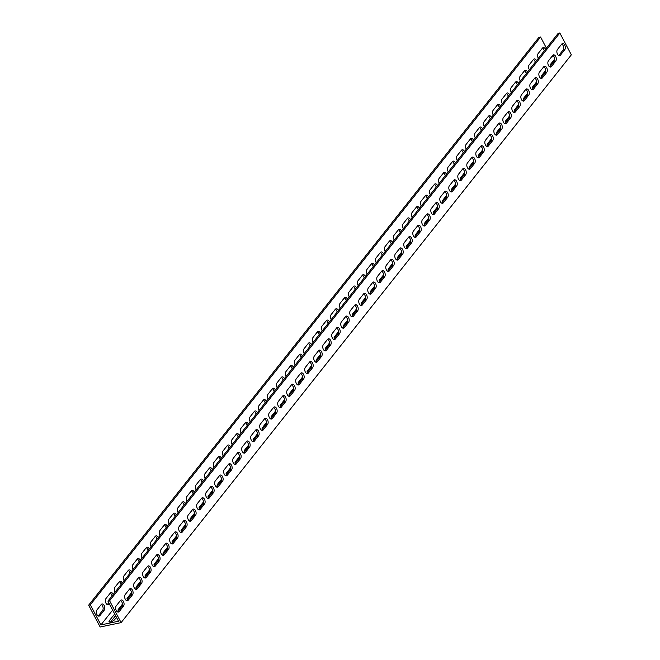 <?xml version="1.0" encoding="UTF-8"?>
<svg xmlns="http://www.w3.org/2000/svg" width="660" height="660" viewBox="0 0 660 660"><rect width="100%" height="100%" fill="white"/><g stroke="black" fill="none" stroke-linecap="round" stroke-linejoin="round"><path stroke-width="0.99" d="M553.897 56.554L551.413 57.074M112.654 610.112L100.922 624.904L118.511 621.225L107.91 601.128L558.162 33.346L559.837 33L571.345 54.838L121.102 622.619L109.593 600.773L559.837 33M116.49 617.389L114.799 619.509A3.432 1.221 152.2 0 1 111.606 621.629A3.432 1.221 152.2 0 1 109.04 621.679A3.432 1.221 152.2 0 1 109.354 620.647L113.636 615.26A3.432 1.221 152.2 0 1 114.807 614.204M118.544 610.632A3.432 1.221 152.2 0 1 118.049 610.327A3.432 1.221 152.2 0 1 118.363 609.295L122.405 604.197M127.553 599.272A3.432 1.221 152.2 0 1 127.05 598.975A3.432 1.221 152.2 0 1 127.363 597.943L131.406 592.845M136.554 587.92A3.432 1.221 152.2 0 1 136.059 587.614A3.432 1.221 152.2 0 1 136.373 586.583L140.415 581.485M145.563 576.559A3.432 1.221 152.2 0 1 145.06 576.262A3.432 1.221 152.2 0 1 145.373 575.231L149.416 570.133M154.564 565.207A3.432 1.221 152.2 0 1 154.069 564.902A3.432 1.221 152.2 0 1 154.382 563.871L158.425 558.781M163.573 553.847A3.432 1.221 152.2 0 1 163.069 553.55A3.432 1.221 152.2 0 1 163.383 552.519L167.425 547.42M172.573 542.495A3.432 1.221 152.2 0 1 172.078 542.19A3.432 1.221 152.2 0 1 172.392 541.159L176.435 536.068M181.582 531.143A3.432 1.221 152.2 0 1 181.079 530.838A3.432 1.221 152.2 0 1 181.393 529.807L185.435 524.708M190.583 519.783A3.432 1.221 152.2 0 1 190.088 519.486A3.432 1.221 152.2 0 1 190.402 518.455L194.444 513.356M199.592 508.431A3.432 1.221 152.2 0 1 199.089 508.126A3.432 1.221 152.2 0 1 199.402 507.094L203.445 501.996M208.593 497.071A3.432 1.221 152.2 0 1 208.098 496.774A3.432 1.221 152.2 0 1 208.411 495.742L212.454 490.644M217.602 485.719A3.432 1.221 152.2 0 1 217.099 485.413A3.432 1.221 152.2 0 1 217.412 484.382L221.455 479.292M226.603 474.358A3.432 1.221 152.2 0 1 226.108 474.061A3.432 1.221 152.2 0 1 226.421 473.03L230.464 467.932M235.612 463.007A3.432 1.221 152.2 0 1 235.108 462.701A3.432 1.221 152.2 0 1 235.422 461.67L239.464 456.58M244.612 451.654A3.432 1.221 152.2 0 1 244.117 451.349A3.432 1.221 152.2 0 1 244.431 450.318L248.474 445.219M253.621 440.294A3.432 1.221 152.2 0 1 253.118 439.997A3.432 1.221 152.2 0 1 253.432 438.966L257.474 433.867M262.622 428.942A3.432 1.221 152.2 0 1 262.127 428.637A3.432 1.221 152.2 0 1 262.441 427.606L266.483 422.507M271.631 417.582A3.432 1.221 152.2 0 1 271.128 417.285A3.432 1.221 152.2 0 1 271.441 416.254L275.484 411.155M280.632 406.23A3.432 1.221 152.2 0 1 280.137 405.925A3.432 1.221 152.2 0 1 280.45 404.893L284.493 399.803M289.641 394.87A3.432 1.221 152.2 0 1 289.138 394.573A3.432 1.221 152.2 0 1 289.451 393.541L293.494 388.443M298.642 383.518A3.432 1.221 152.2 0 1 298.147 383.212A3.432 1.221 152.2 0 1 298.46 382.181L302.503 377.091M307.651 372.166A3.432 1.221 152.2 0 1 307.147 371.861A3.432 1.221 152.2 0 1 307.461 370.829L311.503 365.731M316.651 360.805A3.432 1.221 152.2 0 1 316.156 360.508A3.432 1.221 152.2 0 1 316.47 359.477L320.512 354.379M325.661 349.453A3.432 1.221 152.2 0 1 325.157 349.148A3.432 1.221 152.2 0 1 325.471 348.117L329.513 343.018M334.661 338.093A3.432 1.221 152.2 0 1 334.166 337.796A3.432 1.221 152.2 0 1 334.48 336.765L338.522 331.666M343.67 326.741A3.432 1.221 152.2 0 1 343.167 326.436A3.432 1.221 152.2 0 1 343.48 325.405L347.523 320.314M352.671 315.381A3.432 1.221 152.2 0 1 352.176 315.084A3.432 1.221 152.2 0 1 352.489 314.053L356.532 308.954M361.68 304.029A3.432 1.221 152.2 0 1 361.177 303.724A3.432 1.221 152.2 0 1 361.49 302.692L365.533 297.602M370.681 292.677A3.432 1.221 152.2 0 1 370.186 292.372A3.432 1.221 152.2 0 1 370.499 291.34L374.542 286.242M379.69 281.317A3.432 1.221 152.2 0 1 379.186 281.02A3.432 1.221 152.2 0 1 379.5 279.988L383.542 274.89M388.69 269.965A3.432 1.221 152.2 0 1 388.195 269.659A3.432 1.221 152.2 0 1 388.509 268.628L392.551 263.53M397.7 258.604A3.432 1.221 152.2 0 1 397.196 258.308A3.432 1.221 152.2 0 1 397.51 257.276L401.552 252.178M406.7 247.252A3.432 1.221 152.2 0 1 406.205 246.947A3.432 1.221 152.2 0 1 406.519 245.916L410.561 240.826M415.709 235.892A3.432 1.221 152.2 0 1 415.206 235.595A3.432 1.221 152.2 0 1 415.519 234.564L419.562 229.465M424.71 224.54A3.432 1.221 152.2 0 1 424.215 224.235A3.432 1.221 152.2 0 1 424.529 223.204L428.571 218.113M433.719 213.188A3.432 1.221 152.2 0 1 433.216 212.883A3.432 1.221 152.2 0 1 433.529 211.852L437.572 206.753M442.72 201.828A3.432 1.221 152.2 0 1 442.225 201.531A3.432 1.221 152.2 0 1 442.538 200.5L446.581 195.401M451.729 190.476A3.432 1.221 152.2 0 1 451.226 190.171A3.432 1.221 152.2 0 1 451.539 189.139L455.582 184.041M460.73 179.116A3.432 1.221 152.2 0 1 460.234 178.819A3.432 1.221 152.2 0 1 460.548 177.787L464.59 172.689M469.738 167.764A3.432 1.221 152.2 0 1 469.235 167.458A3.432 1.221 152.2 0 1 469.549 166.427L473.591 161.337M478.739 156.404A3.432 1.221 152.2 0 1 478.244 156.106A3.432 1.221 152.2 0 1 478.558 155.075L482.6 149.977M487.748 145.051A3.432 1.221 152.2 0 1 487.245 144.746A3.432 1.221 152.2 0 1 487.558 143.715L491.601 138.625M496.749 133.7A3.432 1.221 152.2 0 1 496.254 133.394A3.432 1.221 152.2 0 1 496.567 132.363L500.61 127.264M505.758 122.339A3.432 1.221 152.2 0 1 505.255 122.042A3.432 1.221 152.2 0 1 505.568 121.011L509.611 115.912M514.759 110.987A3.432 1.221 152.2 0 1 514.264 110.682A3.432 1.221 152.2 0 1 514.577 109.651L518.62 104.552M523.768 99.627A3.432 1.221 152.2 0 1 523.264 99.33A3.432 1.221 152.2 0 1 523.578 98.299L527.62 93.2M532.768 88.275A3.432 1.221 152.2 0 1 532.273 87.97A3.432 1.221 152.2 0 1 532.587 86.938L536.63 81.848M541.778 76.915A3.432 1.221 152.2 0 1 541.274 76.618A3.432 1.221 152.2 0 1 541.588 75.587L545.63 70.488M550.778 65.563A3.432 1.221 152.2 0 1 550.283 65.257A3.432 1.221 152.2 0 1 550.597 64.226L554.639 59.136M546.431 48.139L540.573 37.034L90.329 604.808L88.654 605.162L100.163 627L121.102 622.619M100.922 624.904L90.329 604.808M538.329 58.36A3.432 2.013 -101.8 0 1 538.189 53.485L542.47 48.097A3.432 2.013 -101.8 0 1 543.262 47.569A3.432 2.013 -101.8 0 1 545.523 49.285M529.32 69.712A3.432 2.013 -101.8 0 1 529.188 64.845L533.462 59.45A3.432 2.013 -101.8 0 1 534.254 58.93A3.432 2.013 -101.8 0 1 536.522 60.637M520.319 81.073A3.432 2.013 -101.8 0 1 520.179 76.197L524.461 70.801A3.432 2.013 -101.8 0 1 525.253 70.282A3.432 2.013 -101.8 0 1 527.513 71.99M511.31 92.425A3.432 2.013 -101.8 0 1 511.178 87.557L515.452 82.162A3.432 2.013 -101.8 0 1 516.244 81.642A3.432 2.013 -101.8 0 1 518.512 83.35M502.309 103.777A3.432 2.013 -101.8 0 1 502.169 98.909L506.451 93.514A3.432 2.013 -101.8 0 1 507.243 92.994A3.432 2.013 -101.8 0 1 509.504 94.702M493.3 115.137A3.432 2.013 -101.8 0 1 493.168 110.261L497.442 104.874A3.432 2.013 -101.8 0 1 498.234 104.346A3.432 2.013 -101.8 0 1 500.503 106.062M484.3 126.489A3.432 2.013 -101.8 0 1 484.159 121.621L488.441 116.226A3.432 2.013 -101.8 0 1 489.233 115.706A3.432 2.013 -101.8 0 1 491.494 117.414M475.291 137.849A3.432 2.013 -101.8 0 1 475.159 132.974L479.432 127.586A3.432 2.013 -101.8 0 1 480.224 127.058A3.432 2.013 -101.8 0 1 482.493 128.774M466.29 149.201A3.432 2.013 -101.8 0 1 466.15 144.334L470.431 138.938A3.432 2.013 -101.8 0 1 471.223 138.418A3.432 2.013 -101.8 0 1 473.484 140.126M457.281 160.561A3.432 2.013 -101.8 0 1 457.149 155.686L461.422 150.29A3.432 2.013 -101.8 0 1 462.214 149.77A3.432 2.013 -101.8 0 1 464.483 151.478M448.28 171.913A3.432 2.013 -101.8 0 1 448.14 167.046L452.422 161.65A3.432 2.013 -101.8 0 1 453.214 161.131A3.432 2.013 -101.8 0 1 455.474 162.838M439.271 183.265A3.432 2.013 -101.8 0 1 439.139 178.398L443.413 173.002A3.432 2.013 -101.8 0 1 444.205 172.483A3.432 2.013 -101.8 0 1 446.473 174.19M430.27 194.626A3.432 2.013 -101.8 0 1 430.13 189.75L434.412 184.363A3.432 2.013 -101.8 0 1 435.204 183.835A3.432 2.013 -101.8 0 1 437.464 185.551M421.261 205.978A3.432 2.013 -101.8 0 1 421.129 201.11L425.403 195.715A3.432 2.013 -101.8 0 1 426.195 195.195A3.432 2.013 -101.8 0 1 428.464 196.903M412.261 217.338A3.432 2.013 -101.8 0 1 412.12 212.462L416.402 207.075A3.432 2.013 -101.8 0 1 417.194 206.547A3.432 2.013 -101.8 0 1 419.455 208.263M403.252 228.69A3.432 2.013 -101.8 0 1 403.12 223.822L407.393 218.427A3.432 2.013 -101.8 0 1 408.185 217.907A3.432 2.013 -101.8 0 1 410.454 219.615M394.251 240.05A3.432 2.013 -101.8 0 1 394.111 235.174L398.392 229.779A3.432 2.013 -101.8 0 1 399.185 229.259A3.432 2.013 -101.8 0 1 401.445 230.967M385.242 251.402A3.432 2.013 -101.8 0 1 385.11 246.535L389.383 241.139A3.432 2.013 -101.8 0 1 390.175 240.62A3.432 2.013 -101.8 0 1 392.444 242.327M376.241 262.754A3.432 2.013 -101.8 0 1 376.101 257.887L380.383 252.491A3.432 2.013 -101.8 0 1 381.175 251.971A3.432 2.013 -101.8 0 1 383.435 253.679M367.232 274.114A3.432 2.013 -101.8 0 1 367.1 269.239L371.374 263.851A3.432 2.013 -101.8 0 1 372.166 263.323A3.432 2.013 -101.8 0 1 374.435 265.039M358.231 285.466A3.432 2.013 -101.8 0 1 358.091 280.599L362.373 275.203A3.432 2.013 -101.8 0 1 363.165 274.684A3.432 2.013 -101.8 0 1 365.425 276.391M349.222 296.827A3.432 2.013 -101.8 0 1 349.09 291.951L353.364 286.564A3.432 2.013 -101.8 0 1 354.156 286.036A3.432 2.013 -101.8 0 1 356.425 287.752M340.222 308.179A3.432 2.013 -101.8 0 1 340.082 303.311L344.363 297.916A3.432 2.013 -101.8 0 1 345.155 297.396A3.432 2.013 -101.8 0 1 347.416 299.104M331.213 319.539A3.432 2.013 -101.8 0 1 331.081 314.663L335.354 309.268A3.432 2.013 -101.8 0 1 336.146 308.748A3.432 2.013 -101.8 0 1 338.415 310.456M322.212 330.891A3.432 2.013 -101.8 0 1 322.072 326.024L326.353 320.628A3.432 2.013 -101.8 0 1 327.146 320.108A3.432 2.013 -101.8 0 1 329.406 321.816M313.203 342.243A3.432 2.013 -101.8 0 1 313.071 337.375L317.344 331.98A3.432 2.013 -101.8 0 1 318.137 331.46A3.432 2.013 -101.8 0 1 320.405 333.168M304.202 353.603A3.432 2.013 -101.8 0 1 304.062 348.727L308.344 343.34A3.432 2.013 -101.8 0 1 309.136 342.812A3.432 2.013 -101.8 0 1 311.396 344.528M295.193 364.955A3.432 2.013 -101.8 0 1 295.061 360.088L299.335 354.692A3.432 2.013 -101.8 0 1 300.127 354.173A3.432 2.013 -101.8 0 1 302.396 355.88M286.192 376.315A3.432 2.013 -101.8 0 1 286.052 371.44L290.334 366.052A3.432 2.013 -101.8 0 1 291.126 365.524A3.432 2.013 -101.8 0 1 293.387 367.24M277.183 387.667A3.432 2.013 -101.8 0 1 277.051 382.8L281.325 377.404A3.432 2.013 -101.8 0 1 282.117 376.885A3.432 2.013 -101.8 0 1 284.386 378.592M268.183 399.028A3.432 2.013 -101.8 0 1 268.042 394.152L272.324 388.757A3.432 2.013 -101.8 0 1 273.116 388.237A3.432 2.013 -101.8 0 1 275.377 389.945M259.174 410.38A3.432 2.013 -101.8 0 1 259.042 405.512L263.315 400.117A3.432 2.013 -101.8 0 1 264.107 399.597A3.432 2.013 -101.8 0 1 266.376 401.305M250.173 421.732A3.432 2.013 -101.8 0 1 250.033 416.864L254.314 411.469A3.432 2.013 -101.8 0 1 255.107 410.949A3.432 2.013 -101.8 0 1 257.367 412.657M241.164 433.092A3.432 2.013 -101.8 0 1 241.032 428.216L245.305 422.829A3.432 2.013 -101.8 0 1 246.097 422.301A3.432 2.013 -101.8 0 1 248.366 424.017M232.163 444.444A3.432 2.013 -101.8 0 1 232.023 439.577L236.305 434.181A3.432 2.013 -101.8 0 1 237.097 433.661A3.432 2.013 -101.8 0 1 239.357 435.369M223.154 455.804A3.432 2.013 -101.8 0 1 223.022 450.928L227.296 445.533A3.432 2.013 -101.8 0 1 228.088 445.013A3.432 2.013 -101.8 0 1 230.357 446.729M214.153 467.156A3.432 2.013 -101.8 0 1 214.013 462.289L218.295 456.893A3.432 2.013 -101.8 0 1 219.087 456.373A3.432 2.013 -101.8 0 1 221.347 458.081M205.144 478.516A3.432 2.013 -101.8 0 1 205.012 473.641L209.286 468.245A3.432 2.013 -101.8 0 1 210.078 467.726A3.432 2.013 -101.8 0 1 212.347 469.433M196.144 489.868A3.432 2.013 -101.8 0 1 196.004 485.001L200.285 479.606A3.432 2.013 -101.8 0 1 201.077 479.086A3.432 2.013 -101.8 0 1 203.338 480.793M187.135 501.22A3.432 2.013 -101.8 0 1 187.003 496.353L191.276 490.957A3.432 2.013 -101.8 0 1 192.068 490.438A3.432 2.013 -101.8 0 1 194.337 492.145M178.134 512.581A3.432 2.013 -101.8 0 1 177.994 507.705L182.275 502.318A3.432 2.013 -101.8 0 1 183.067 501.79A3.432 2.013 -101.8 0 1 185.328 503.506M169.125 523.933A3.432 2.013 -101.8 0 1 168.993 519.065L173.267 513.67A3.432 2.013 -101.8 0 1 174.058 513.15A3.432 2.013 -101.8 0 1 176.327 514.858M160.124 535.293A3.432 2.013 -101.8 0 1 159.984 530.417L164.266 525.022A3.432 2.013 -101.8 0 1 165.058 524.502A3.432 2.013 -101.8 0 1 167.318 526.218M151.115 546.645A3.432 2.013 -101.8 0 1 150.983 541.778L155.257 536.382A3.432 2.013 -101.8 0 1 156.049 535.862A3.432 2.013 -101.8 0 1 158.317 537.57M142.114 558.005A3.432 2.013 -101.8 0 1 141.974 553.13L146.256 547.734A3.432 2.013 -101.8 0 1 147.048 547.214A3.432 2.013 -101.8 0 1 149.308 548.922M133.106 569.357A3.432 2.013 -101.8 0 1 132.974 564.49L137.247 559.094A3.432 2.013 -101.8 0 1 138.039 558.574A3.432 2.013 -101.8 0 1 140.308 560.282M124.105 580.709A3.432 2.013 -101.8 0 1 123.964 575.842L128.246 570.446A3.432 2.013 -101.8 0 1 129.038 569.927A3.432 2.013 -101.8 0 1 131.299 571.634M115.096 592.069A3.432 2.013 -101.8 0 1 114.964 587.194L119.237 581.807A3.432 2.013 -101.8 0 1 120.029 581.279A3.432 2.013 -101.8 0 1 122.298 582.994M109.312 603.776L108.95 604.23A3.432 2.013 -101.8 0 1 108.157 604.75A3.432 2.013 -101.8 0 1 105.691 602.547A3.432 2.013 -101.8 0 1 105.955 598.554L110.236 593.159A3.432 2.013 -101.8 0 1 111.029 592.639A3.432 2.013 -101.8 0 1 113.289 594.346M101.227 604.51A3.432 2.013 -101.8 0 1 102.019 603.991A3.432 2.013 -101.8 0 1 104.486 606.193A3.432 2.013 -101.8 0 1 104.222 610.195L99.941 615.59A3.432 2.013 -101.8 0 1 99.148 616.11A3.432 2.013 -101.8 0 1 96.682 613.907A3.432 2.013 -101.8 0 1 96.954 609.906L101.227 604.51M115.731 615.953A3.432 1.221 -27.8 0 0 114.551 617.001L110.657 621.918M560.447 55.135A3.432 2.013 -101.8 0 1 559.655 55.654A3.432 2.013 -101.8 0 1 557.188 53.452A3.432 2.013 -101.8 0 1 557.452 49.459L561.734 44.063A3.432 2.013 -101.8 0 1 562.526 43.544A3.432 2.013 -101.8 0 1 564.993 45.746A3.432 2.013 -101.8 0 1 564.721 49.739L560.447 55.135L558.772 55.489L563.046 50.094A3.432 2.013 78.2 0 0 563.516 46.81A3.432 2.013 78.2 0 0 561.751 44.03M551.446 66.487A3.432 2.013 -101.8 0 1 550.646 67.015A3.432 2.013 -101.8 0 1 548.179 64.812A3.432 2.013 -101.8 0 1 548.452 60.811L552.725 55.415A3.432 2.013 -101.8 0 1 553.517 54.896A3.432 2.013 -101.8 0 1 555.984 57.098A3.432 2.013 -101.8 0 1 555.72 61.099L551.446 66.487L549.764 66.841L554.045 61.446A3.432 2.013 78.2 0 0 554.515 58.171A3.432 2.013 78.2 0 0 552.75 55.39M542.438 77.847A3.432 2.013 -101.8 0 1 541.645 78.367A3.432 2.013 -101.8 0 1 539.179 76.164A3.432 2.013 -101.8 0 1 539.443 72.171L543.724 66.775A3.432 2.013 -101.8 0 1 544.516 66.247A3.432 2.013 -101.8 0 1 546.983 68.45A3.432 2.013 -101.8 0 1 546.711 72.451L542.438 77.847L540.763 78.194A3.432 2.013 78.2 0 0 540.763 78.194L545.036 72.806A3.432 2.013 78.2 0 0 545.506 69.523A3.432 2.013 78.2 0 0 543.741 66.743M533.437 89.199A3.432 2.013 -101.8 0 1 532.636 89.727A3.432 2.013 -101.8 0 1 530.17 87.524A3.432 2.013 -101.8 0 1 530.442 83.523L534.715 78.127A3.432 2.013 -101.8 0 1 535.507 77.608A3.432 2.013 -101.8 0 1 537.974 79.81A3.432 2.013 -101.8 0 1 537.71 83.812L533.437 89.199L531.754 89.554L536.035 84.158A3.432 2.013 78.2 0 0 536.506 80.883A3.432 2.013 78.2 0 0 534.74 78.103M524.428 100.559A3.432 2.013 -101.8 0 1 523.636 101.079A3.432 2.013 -101.8 0 1 521.169 98.876A3.432 2.013 -101.8 0 1 521.433 94.875L525.715 89.488A3.432 2.013 -101.8 0 1 526.507 88.96A3.432 2.013 -101.8 0 1 528.973 91.162A3.432 2.013 -101.8 0 1 528.701 95.164L524.428 100.559L522.753 100.906L527.027 95.51A3.432 2.013 78.2 0 0 527.497 92.235A3.432 2.013 78.2 0 0 525.731 89.455M515.427 111.911A3.432 2.013 -101.8 0 1 514.627 112.431A3.432 2.013 -101.8 0 1 512.16 110.228A3.432 2.013 -101.8 0 1 512.432 106.235L516.706 100.84A3.432 2.013 -101.8 0 1 517.498 100.32A3.432 2.013 -101.8 0 1 519.964 102.523A3.432 2.013 -101.8 0 1 519.701 106.516L515.427 111.911L513.744 112.266A3.432 2.013 78.2 0 0 513.744 112.266L518.026 106.87A3.432 2.013 78.2 0 0 518.496 103.595A3.432 2.013 78.2 0 0 516.731 100.815M506.418 123.271A3.432 2.013 -101.8 0 1 505.626 123.791A3.432 2.013 -101.8 0 1 503.159 121.588A3.432 2.013 -101.8 0 1 503.423 117.587L507.705 112.192A3.432 2.013 -101.8 0 1 508.497 111.672A3.432 2.013 -101.8 0 1 510.964 113.875A3.432 2.013 -101.8 0 1 510.691 117.876L506.418 123.271L504.743 123.618A3.432 2.013 78.2 0 0 504.743 123.618L509.017 118.222A3.432 2.013 78.2 0 0 509.487 114.947A3.432 2.013 78.2 0 0 507.721 112.167M497.417 134.624A3.432 2.013 -101.8 0 1 496.617 135.143A3.432 2.013 -101.8 0 1 494.15 132.94A3.432 2.013 -101.8 0 1 494.422 128.947L498.696 123.552A3.432 2.013 -101.8 0 1 499.488 123.032A3.432 2.013 -101.8 0 1 501.955 125.235A3.432 2.013 -101.8 0 1 501.691 129.228L497.417 134.624L495.734 134.978L500.016 129.583A3.432 2.013 78.2 0 0 500.486 126.299A3.432 2.013 78.2 0 0 498.721 123.519M488.408 145.975A3.432 2.013 -101.8 0 1 487.616 146.504A3.432 2.013 -101.8 0 1 485.149 144.301A3.432 2.013 -101.8 0 1 485.413 140.299L489.695 134.904A3.432 2.013 -101.8 0 1 490.487 134.384A3.432 2.013 -101.8 0 1 492.954 136.587A3.432 2.013 -101.8 0 1 492.682 140.588L488.408 145.975L486.733 146.33L491.007 140.935A3.432 2.013 78.2 0 0 491.477 137.66A3.432 2.013 78.2 0 0 489.712 134.879M479.407 157.336A3.432 2.013 -101.8 0 1 478.607 157.856A3.432 2.013 -101.8 0 1 476.14 155.653A3.432 2.013 -101.8 0 1 476.413 151.66L480.686 146.264A3.432 2.013 -101.8 0 1 481.478 145.736A3.432 2.013 -101.8 0 1 483.945 147.939A3.432 2.013 -101.8 0 1 483.681 151.94L479.407 157.336L477.724 157.682A3.432 2.013 78.2 0 0 477.724 157.682L482.006 152.295A3.432 2.013 78.2 0 0 482.476 149.011A3.432 2.013 78.2 0 0 480.711 146.231M470.398 168.688A3.432 2.013 -101.8 0 1 469.606 169.216A3.432 2.013 -101.8 0 1 467.14 167.013A3.432 2.013 -101.8 0 1 467.404 163.012L471.685 157.616A3.432 2.013 -101.8 0 1 472.478 157.096A3.432 2.013 -101.8 0 1 474.944 159.299A3.432 2.013 -101.8 0 1 474.672 163.3L470.398 168.688L468.724 169.042L472.997 163.647A3.432 2.013 78.2 0 0 473.467 160.372A3.432 2.013 78.2 0 0 471.702 157.591M461.398 180.048A3.432 2.013 -101.8 0 1 460.597 180.568A3.432 2.013 -101.8 0 1 458.131 178.365A3.432 2.013 -101.8 0 1 458.403 174.364L462.677 168.976A3.432 2.013 -101.8 0 1 463.468 168.448A3.432 2.013 -101.8 0 1 465.935 170.651A3.432 2.013 -101.8 0 1 465.671 174.652L461.398 180.048L459.715 180.394L463.996 174.999A3.432 2.013 78.2 0 0 464.467 171.724A3.432 2.013 78.2 0 0 462.701 168.944M452.389 191.4A3.432 2.013 -101.8 0 1 451.597 191.92A3.432 2.013 -101.8 0 1 449.13 189.717A3.432 2.013 -101.8 0 1 449.394 185.724L453.676 180.328A3.432 2.013 -101.8 0 1 454.468 179.809A3.432 2.013 -101.8 0 1 456.935 182.011A3.432 2.013 -101.8 0 1 456.662 186.005L452.389 191.4L450.714 191.755A3.432 2.013 78.2 0 0 450.714 191.755L454.987 186.359A3.432 2.013 78.2 0 0 455.458 183.084A3.432 2.013 78.2 0 0 453.692 180.304M443.388 202.76A3.432 2.013 -101.8 0 1 442.588 203.28A3.432 2.013 -101.8 0 1 440.121 201.077A3.432 2.013 -101.8 0 1 440.393 197.076L444.667 191.68A3.432 2.013 -101.8 0 1 445.459 191.161A3.432 2.013 -101.8 0 1 447.925 193.363A3.432 2.013 -101.8 0 1 447.661 197.365L443.388 202.76L441.705 203.107A3.432 2.013 78.2 0 0 441.705 203.107L445.987 197.711A3.432 2.013 78.2 0 0 446.457 194.436A3.432 2.013 78.2 0 0 444.691 191.656M434.379 214.112A3.432 2.013 -101.8 0 1 433.587 214.632A3.432 2.013 -101.8 0 1 431.12 212.429A3.432 2.013 -101.8 0 1 431.384 208.436L435.666 203.041A3.432 2.013 -101.8 0 1 436.458 202.521A3.432 2.013 -101.8 0 1 438.925 204.724A3.432 2.013 -101.8 0 1 438.653 208.717L434.379 214.112L432.704 214.467L436.978 209.071A3.432 2.013 78.2 0 0 437.448 205.788A3.432 2.013 78.2 0 0 435.683 203.008M425.378 225.464A3.432 2.013 -101.8 0 1 424.578 225.992A3.432 2.013 -101.8 0 1 422.111 223.789A3.432 2.013 -101.8 0 1 422.383 219.788L426.657 214.393A3.432 2.013 -101.8 0 1 427.449 213.873A3.432 2.013 -101.8 0 1 429.916 216.076A3.432 2.013 -101.8 0 1 429.652 220.077L425.378 225.464L423.695 225.819L427.977 220.423A3.432 2.013 78.2 0 0 428.447 217.148A3.432 2.013 78.2 0 0 426.682 214.368M416.369 236.825A3.432 2.013 -101.8 0 1 415.577 237.344A3.432 2.013 -101.8 0 1 413.111 235.141A3.432 2.013 -101.8 0 1 413.374 231.148L417.656 225.753A3.432 2.013 -101.8 0 1 418.448 225.225A3.432 2.013 -101.8 0 1 420.915 227.428A3.432 2.013 -101.8 0 1 420.643 231.429L416.369 236.825L414.695 237.171A3.432 2.013 78.2 0 0 414.695 237.171L418.968 231.784A3.432 2.013 78.2 0 0 419.438 228.5A3.432 2.013 78.2 0 0 417.673 225.72M407.368 248.176A3.432 2.013 -101.8 0 1 406.568 248.704A3.432 2.013 -101.8 0 1 404.101 246.502A3.432 2.013 -101.8 0 1 404.374 242.5L408.647 237.105A3.432 2.013 -101.8 0 1 409.439 236.585A3.432 2.013 -101.8 0 1 411.906 238.788A3.432 2.013 -101.8 0 1 411.642 242.781L407.368 248.176L405.685 248.531L409.967 243.136A3.432 2.013 78.2 0 0 410.438 239.861A3.432 2.013 78.2 0 0 408.672 237.08M398.359 259.537A3.432 2.013 -101.8 0 1 397.567 260.057A3.432 2.013 -101.8 0 1 395.101 257.854A3.432 2.013 -101.8 0 1 395.365 253.852L399.647 248.465A3.432 2.013 -101.8 0 1 400.438 247.937A3.432 2.013 -101.8 0 1 402.905 250.14A3.432 2.013 -101.8 0 1 402.633 254.141L398.359 259.537L396.685 259.883L400.958 254.488A3.432 2.013 78.2 0 0 401.428 251.212A3.432 2.013 78.2 0 0 399.663 248.432M389.359 270.889A3.432 2.013 -101.8 0 1 388.558 271.409A3.432 2.013 -101.8 0 1 386.092 269.206A3.432 2.013 -101.8 0 1 386.364 265.213L390.637 259.817A3.432 2.013 -101.8 0 1 391.429 259.298A3.432 2.013 -101.8 0 1 393.896 261.5A3.432 2.013 -101.8 0 1 393.632 265.493L389.359 270.889L387.676 271.243A3.432 2.013 78.2 0 0 387.676 271.243L391.957 265.848A3.432 2.013 78.2 0 0 392.428 262.573A3.432 2.013 78.2 0 0 390.662 259.792M380.35 282.249A3.432 2.013 -101.8 0 1 379.558 282.769A3.432 2.013 -101.8 0 1 377.091 280.566A3.432 2.013 -101.8 0 1 377.355 276.565L381.637 271.169A3.432 2.013 -101.8 0 1 382.429 270.649A3.432 2.013 -101.8 0 1 384.895 272.852A3.432 2.013 -101.8 0 1 384.623 276.853L380.35 282.249L378.675 282.596L382.948 277.2A3.432 2.013 78.2 0 0 383.419 273.925A3.432 2.013 78.2 0 0 381.653 271.144M371.341 293.601A3.432 2.013 -101.8 0 1 370.549 294.121A3.432 2.013 -101.8 0 1 368.082 291.918A3.432 2.013 -101.8 0 1 368.354 287.925L372.628 282.529A3.432 2.013 -101.8 0 1 373.42 282.01A3.432 2.013 -101.8 0 1 375.886 284.212A3.432 2.013 -101.8 0 1 375.623 288.205L371.341 293.601L369.666 293.947L373.948 288.56A3.432 2.013 78.2 0 0 374.418 285.277A3.432 2.013 78.2 0 0 372.652 282.497M362.34 304.953A3.432 2.013 -101.8 0 1 361.548 305.481A3.432 2.013 -101.8 0 1 359.081 303.278A3.432 2.013 -101.8 0 1 359.345 299.277L363.627 293.882A3.432 2.013 -101.8 0 1 364.419 293.362A3.432 2.013 -101.8 0 1 366.886 295.564A3.432 2.013 -101.8 0 1 366.613 299.566L362.34 304.953L360.665 305.308L364.939 299.912A3.432 2.013 78.2 0 0 365.409 296.637A3.432 2.013 78.2 0 0 363.643 293.857M353.331 316.313A3.432 2.013 -101.8 0 1 352.539 316.833A3.432 2.013 -101.8 0 1 350.072 314.63A3.432 2.013 -101.8 0 1 350.344 310.637L354.618 305.242A3.432 2.013 -101.8 0 1 355.41 304.714A3.432 2.013 -101.8 0 1 357.877 306.916A3.432 2.013 -101.8 0 1 357.613 310.918L353.331 316.313L351.656 316.66A3.432 2.013 78.2 0 0 351.656 316.66L355.938 311.272A3.432 2.013 78.2 0 0 356.408 307.989A3.432 2.013 78.2 0 0 354.643 305.209M344.33 327.665A3.432 2.013 -101.8 0 1 343.538 328.193A3.432 2.013 -101.8 0 1 341.072 325.99A3.432 2.013 -101.8 0 1 341.335 321.989L345.617 316.594A3.432 2.013 -101.8 0 1 346.409 316.074A3.432 2.013 -101.8 0 1 348.876 318.277A3.432 2.013 -101.8 0 1 348.604 322.27L344.33 327.665L342.655 328.02L346.929 322.625A3.432 2.013 78.2 0 0 347.399 319.349A3.432 2.013 78.2 0 0 345.634 316.569M335.321 339.025A3.432 2.013 -101.8 0 1 334.529 339.545A3.432 2.013 -101.8 0 1 332.062 337.342A3.432 2.013 -101.8 0 1 332.335 333.341L336.608 327.954A3.432 2.013 -101.8 0 1 337.4 327.426A3.432 2.013 -101.8 0 1 339.867 329.629A3.432 2.013 -101.8 0 1 339.603 333.63L335.321 339.025L333.647 339.372L337.928 333.976A3.432 2.013 78.2 0 0 338.399 330.701A3.432 2.013 78.2 0 0 336.633 327.921M326.32 350.377A3.432 2.013 -101.8 0 1 325.528 350.897A3.432 2.013 -101.8 0 1 323.062 348.695A3.432 2.013 -101.8 0 1 323.326 344.701L327.608 339.306A3.432 2.013 -101.8 0 1 328.399 338.786A3.432 2.013 -101.8 0 1 330.866 340.989A3.432 2.013 -101.8 0 1 330.594 344.982L326.32 350.377L324.646 350.732A3.432 2.013 78.2 0 0 324.646 350.732L328.919 345.337A3.432 2.013 78.2 0 0 329.389 342.061A3.432 2.013 78.2 0 0 327.624 339.281M317.311 361.738A3.432 2.013 -101.8 0 1 316.519 362.257A3.432 2.013 -101.8 0 1 314.053 360.055A3.432 2.013 -101.8 0 1 314.325 356.053L318.599 350.658A3.432 2.013 -101.8 0 1 319.39 350.138A3.432 2.013 -101.8 0 1 321.857 352.341A3.432 2.013 -101.8 0 1 321.593 356.342L317.311 361.738L315.637 362.084L319.918 356.689A3.432 2.013 78.2 0 0 320.389 353.413A3.432 2.013 78.2 0 0 318.623 350.633M308.311 373.09A3.432 2.013 -101.8 0 1 307.519 373.609A3.432 2.013 -101.8 0 1 305.052 371.407A3.432 2.013 -101.8 0 1 305.316 367.414L309.598 362.018A3.432 2.013 -101.8 0 1 310.39 361.498A3.432 2.013 -101.8 0 1 312.856 363.701A3.432 2.013 -101.8 0 1 312.584 367.694L308.311 373.09L306.636 373.436L310.909 368.049A3.432 2.013 78.2 0 0 311.38 364.765A3.432 2.013 78.2 0 0 309.614 361.985M299.302 384.442A3.432 2.013 -101.8 0 1 298.51 384.97A3.432 2.013 -101.8 0 1 296.043 382.767A3.432 2.013 -101.8 0 1 296.315 378.766L300.589 373.37A3.432 2.013 -101.8 0 1 301.381 372.85A3.432 2.013 -101.8 0 1 303.847 375.053A3.432 2.013 -101.8 0 1 303.584 379.054L299.302 384.442L297.627 384.796L301.909 379.401A3.432 2.013 78.2 0 0 302.379 376.126A3.432 2.013 78.2 0 0 300.613 373.346M290.301 395.802A3.432 2.013 -101.8 0 1 289.509 396.322A3.432 2.013 -101.8 0 1 287.042 394.119A3.432 2.013 -101.8 0 1 287.306 390.126L291.588 384.73A3.432 2.013 -101.8 0 1 292.38 384.202A3.432 2.013 -101.8 0 1 294.847 386.405A3.432 2.013 -101.8 0 1 294.575 390.406L290.301 395.802L288.626 396.148L292.9 390.761A3.432 2.013 78.2 0 0 293.37 387.478A3.432 2.013 78.2 0 0 291.604 384.697M281.292 407.154A3.432 2.013 -101.8 0 1 280.5 407.682A3.432 2.013 -101.8 0 1 278.033 405.479A3.432 2.013 -101.8 0 1 278.305 401.478L282.579 396.082A3.432 2.013 -101.8 0 1 283.371 395.563A3.432 2.013 -101.8 0 1 285.838 397.765A3.432 2.013 -101.8 0 1 285.574 401.758L281.292 407.154L279.617 407.509L283.899 402.113A3.432 2.013 78.2 0 0 284.369 398.838A3.432 2.013 78.2 0 0 282.604 396.058M272.291 418.514A3.432 2.013 -101.8 0 1 271.499 419.034A3.432 2.013 -101.8 0 1 269.033 416.831A3.432 2.013 -101.8 0 1 269.296 412.83L273.578 407.443A3.432 2.013 -101.8 0 1 274.37 406.915A3.432 2.013 -101.8 0 1 276.837 409.117A3.432 2.013 -101.8 0 1 276.565 413.119L272.291 418.514L270.616 418.861L274.89 413.465A3.432 2.013 78.2 0 0 275.36 410.19A3.432 2.013 78.2 0 0 273.595 407.41M263.282 429.866A3.432 2.013 -101.8 0 1 262.49 430.386A3.432 2.013 -101.8 0 1 260.024 428.183A3.432 2.013 -101.8 0 1 260.296 424.19L264.569 418.795A3.432 2.013 -101.8 0 1 265.361 418.275A3.432 2.013 -101.8 0 1 267.828 420.478A3.432 2.013 -101.8 0 1 267.564 424.471L263.282 429.866L261.608 430.221A3.432 2.013 78.2 0 0 261.608 430.221L265.889 424.826A3.432 2.013 78.2 0 0 266.359 421.542A3.432 2.013 78.2 0 0 264.594 418.77M254.282 441.227A3.432 2.013 -101.8 0 1 253.489 441.746A3.432 2.013 -101.8 0 1 251.023 439.543A3.432 2.013 -101.8 0 1 251.287 435.542L255.568 430.147A3.432 2.013 -101.8 0 1 256.361 429.627A3.432 2.013 -101.8 0 1 258.827 431.83A3.432 2.013 -101.8 0 1 258.555 435.831L254.282 441.227L252.607 441.573L256.88 436.178A3.432 2.013 78.2 0 0 257.351 432.902A3.432 2.013 78.2 0 0 255.585 430.122M245.273 452.579A3.432 2.013 -101.8 0 1 244.48 453.098A3.432 2.013 -101.8 0 1 242.014 450.895A3.432 2.013 -101.8 0 1 242.286 446.903L246.559 441.507A3.432 2.013 -101.8 0 1 247.351 440.987A3.432 2.013 -101.8 0 1 249.818 443.19A3.432 2.013 -101.8 0 1 249.554 447.183L245.273 452.579L243.598 452.925L247.879 447.538A3.432 2.013 78.2 0 0 248.35 444.254A3.432 2.013 78.2 0 0 246.584 441.474M236.272 463.93A3.432 2.013 -101.8 0 1 235.48 464.459A3.432 2.013 -101.8 0 1 233.013 462.256A3.432 2.013 -101.8 0 1 233.277 458.255L237.559 452.859A3.432 2.013 -101.8 0 1 238.351 452.339A3.432 2.013 -101.8 0 1 240.817 454.542A3.432 2.013 -101.8 0 1 240.545 458.543L236.272 463.93L234.597 464.285L238.87 458.89A3.432 2.013 78.2 0 0 239.341 455.614A3.432 2.013 78.2 0 0 237.575 452.834M227.263 475.291A3.432 2.013 -101.8 0 1 226.471 475.81A3.432 2.013 -101.8 0 1 224.004 473.608A3.432 2.013 -101.8 0 1 224.276 469.615L228.55 464.219A3.432 2.013 -101.8 0 1 229.342 463.691A3.432 2.013 -101.8 0 1 231.809 465.894A3.432 2.013 -101.8 0 1 231.544 469.895L227.263 475.291L225.588 475.637L229.87 470.25A3.432 2.013 78.2 0 0 230.34 466.966A3.432 2.013 78.2 0 0 228.575 464.186M218.262 486.643A3.432 2.013 -101.8 0 1 217.47 487.171A3.432 2.013 -101.8 0 1 215.003 484.968A3.432 2.013 -101.8 0 1 215.267 480.967L219.549 475.571A3.432 2.013 -101.8 0 1 220.341 475.052A3.432 2.013 -101.8 0 1 222.808 477.254A3.432 2.013 -101.8 0 1 222.535 481.247L218.262 486.643L216.587 486.997L220.861 481.602A3.432 2.013 78.2 0 0 221.331 478.327A3.432 2.013 78.2 0 0 219.565 475.546M209.253 498.003A3.432 2.013 -101.8 0 1 208.461 498.523A3.432 2.013 -101.8 0 1 205.994 496.32A3.432 2.013 -101.8 0 1 206.267 492.319L210.54 486.931A3.432 2.013 -101.8 0 1 211.332 486.404A3.432 2.013 -101.8 0 1 213.799 488.606A3.432 2.013 -101.8 0 1 213.535 492.608L209.253 498.003L207.578 498.349L211.86 492.954A3.432 2.013 78.2 0 0 212.33 489.679A3.432 2.013 78.2 0 0 210.565 486.898M200.252 509.355A3.432 2.013 -101.8 0 1 199.46 509.875A3.432 2.013 -101.8 0 1 196.993 507.672A3.432 2.013 -101.8 0 1 197.257 503.679L201.539 498.284A3.432 2.013 -101.8 0 1 202.331 497.764A3.432 2.013 -101.8 0 1 204.798 499.966A3.432 2.013 -101.8 0 1 204.526 503.959L200.252 509.355L198.577 509.71L202.851 504.314A3.432 2.013 78.2 0 0 203.321 501.031A3.432 2.013 78.2 0 0 201.556 498.259M191.243 520.715A3.432 2.013 -101.8 0 1 190.451 521.235A3.432 2.013 -101.8 0 1 187.984 519.032A3.432 2.013 -101.8 0 1 188.257 515.031L192.53 509.635A3.432 2.013 -101.8 0 1 193.322 509.116A3.432 2.013 -101.8 0 1 195.789 511.318A3.432 2.013 -101.8 0 1 195.525 515.32L191.243 520.715L189.569 521.062L193.85 515.666A3.432 2.013 78.2 0 0 194.32 512.391A3.432 2.013 78.2 0 0 192.555 509.611M182.243 532.067A3.432 2.013 -101.8 0 1 181.45 532.587A3.432 2.013 -101.8 0 1 178.984 530.384A3.432 2.013 -101.8 0 1 179.248 526.391L183.529 520.996A3.432 2.013 -101.8 0 1 184.321 520.476A3.432 2.013 -101.8 0 1 186.788 522.679A3.432 2.013 -101.8 0 1 186.516 526.672L182.243 532.067L180.568 532.414L184.841 527.027A3.432 2.013 78.2 0 0 185.311 523.743A3.432 2.013 78.2 0 0 183.546 520.963M173.233 543.419A3.432 2.013 -101.8 0 1 172.441 543.947A3.432 2.013 -101.8 0 1 169.975 541.744A3.432 2.013 -101.8 0 1 170.247 537.743L174.52 532.348A3.432 2.013 -101.8 0 1 175.312 531.828A3.432 2.013 -101.8 0 1 177.779 534.031A3.432 2.013 -101.8 0 1 177.515 538.032L173.233 543.419L171.559 543.774L175.84 538.379A3.432 2.013 78.2 0 0 176.311 535.103A3.432 2.013 78.2 0 0 174.545 532.323M164.233 554.779A3.432 2.013 -101.8 0 1 163.441 555.299A3.432 2.013 -101.8 0 1 160.974 553.096A3.432 2.013 -101.8 0 1 161.238 549.095L165.511 543.708A3.432 2.013 -101.8 0 1 166.312 543.18A3.432 2.013 -101.8 0 1 168.779 545.383A3.432 2.013 -101.8 0 1 168.506 549.384L164.233 554.779L162.558 555.126L166.831 549.739A3.432 2.013 78.2 0 0 167.302 546.455A3.432 2.013 78.2 0 0 165.536 543.675M155.224 566.131A3.432 2.013 -101.8 0 1 154.432 566.659A3.432 2.013 -101.8 0 1 151.965 564.457A3.432 2.013 -101.8 0 1 152.237 560.456L156.511 555.06A3.432 2.013 -101.8 0 1 157.303 554.54A3.432 2.013 -101.8 0 1 159.769 556.743A3.432 2.013 -101.8 0 1 159.505 560.736L155.224 566.131L153.549 566.486L157.831 561.091A3.432 2.013 78.2 0 0 158.301 557.815A3.432 2.013 78.2 0 0 156.536 555.035M146.223 577.492A3.432 2.013 -101.8 0 1 145.431 578.011A3.432 2.013 -101.8 0 1 142.964 575.809A3.432 2.013 -101.8 0 1 143.228 571.808L147.502 566.42A3.432 2.013 -101.8 0 1 148.302 565.892A3.432 2.013 -101.8 0 1 150.769 568.095A3.432 2.013 -101.8 0 1 150.496 572.096L146.223 577.492L144.548 577.838L148.822 572.443A3.432 2.013 78.2 0 0 149.292 569.167A3.432 2.013 78.2 0 0 147.526 566.387M137.214 588.844A3.432 2.013 -101.8 0 1 136.422 589.363A3.432 2.013 -101.8 0 1 133.955 587.161A3.432 2.013 -101.8 0 1 134.227 583.168L138.501 577.772A3.432 2.013 -101.8 0 1 139.293 577.253A3.432 2.013 -101.8 0 1 141.76 579.455A3.432 2.013 -101.8 0 1 141.496 583.448L137.214 588.844L135.539 589.198L139.821 583.803A3.432 2.013 78.2 0 0 140.291 580.519A3.432 2.013 78.2 0 0 138.526 577.747M128.213 600.204A3.432 2.013 -101.8 0 1 127.421 600.724A3.432 2.013 -101.8 0 1 124.954 598.521A3.432 2.013 -101.8 0 1 125.218 594.52L129.492 589.124A3.432 2.013 -101.8 0 1 130.292 588.605A3.432 2.013 -101.8 0 1 132.759 590.807A3.432 2.013 -101.8 0 1 132.487 594.808L128.213 600.204L126.538 600.551L130.812 595.155A3.432 2.013 78.2 0 0 131.282 591.88A3.432 2.013 78.2 0 0 129.517 589.099M119.204 611.556A3.432 2.013 -101.8 0 1 118.412 612.076A3.432 2.013 -101.8 0 1 115.945 609.873A3.432 2.013 -101.8 0 1 116.218 605.88L120.491 600.485A3.432 2.013 -101.8 0 1 121.283 599.965A3.432 2.013 -101.8 0 1 123.75 602.167A3.432 2.013 -101.8 0 1 123.486 606.16L119.204 611.556L117.529 611.903L121.811 606.515A3.432 2.013 78.2 0 0 122.281 603.232A3.432 2.013 78.2 0 0 120.516 600.452M98.249 615.97A3.432 2.013 78.2 0 0 98.266 615.937L102.547 610.541A3.432 2.013 78.2 0 0 103.018 607.266A3.432 2.013 78.2 0 0 101.252 604.486M107.25 604.61A3.432 2.013 78.2 0 0 107.275 604.585L108.751 602.72M112.027 595.939A3.432 2.013 78.2 0 0 110.253 593.134M121.036 584.587A3.432 2.013 78.2 0 0 119.262 581.773M130.036 573.226A3.432 2.013 78.2 0 0 128.263 570.421M139.045 561.874A3.432 2.013 78.2 0 0 137.272 559.061M148.046 550.514A3.432 2.013 78.2 0 0 146.273 547.709M157.055 539.162A3.432 2.013 78.2 0 0 155.281 536.357M166.056 527.81A3.432 2.013 78.2 0 0 164.282 524.997M175.065 516.45A3.432 2.013 78.2 0 0 173.291 513.645M184.066 505.098A3.432 2.013 78.2 0 0 182.292 502.285M193.075 493.738A3.432 2.013 78.2 0 0 191.301 490.933M202.075 482.386A3.432 2.013 78.2 0 0 200.302 479.572M211.084 471.026A3.432 2.013 78.2 0 0 209.311 468.22M220.085 459.673A3.432 2.013 78.2 0 0 218.311 456.868M229.094 448.321A3.432 2.013 78.2 0 0 227.321 445.508M238.095 436.961A3.432 2.013 78.2 0 0 236.321 434.156M247.104 425.609A3.432 2.013 78.2 0 0 245.33 422.796M256.105 414.249A3.432 2.013 78.2 0 0 254.331 411.444M265.114 402.897A3.432 2.013 78.2 0 0 263.34 400.084M274.114 391.545A3.432 2.013 78.2 0 0 272.341 388.732M283.123 380.185A3.432 2.013 78.2 0 0 281.35 377.38M292.124 368.833A3.432 2.013 78.2 0 0 290.351 366.019M301.133 357.472A3.432 2.013 78.2 0 0 299.359 354.667M310.134 346.12A3.432 2.013 78.2 0 0 308.36 343.307M319.143 334.76A3.432 2.013 78.2 0 0 317.369 331.955M328.144 323.408A3.432 2.013 78.2 0 0 326.37 320.595M337.153 312.056A3.432 2.013 78.2 0 0 335.379 309.243M346.153 300.696A3.432 2.013 78.2 0 0 344.38 297.891M355.162 289.344A3.432 2.013 78.2 0 0 353.389 286.531M364.163 277.984A3.432 2.013 78.2 0 0 362.389 275.179M373.172 266.632A3.432 2.013 78.2 0 0 371.399 263.818M382.173 255.272A3.432 2.013 78.2 0 0 380.399 252.466M391.182 243.919A3.432 2.013 78.2 0 0 389.408 241.106M400.183 232.567A3.432 2.013 78.2 0 0 398.409 229.754M409.192 221.207A3.432 2.013 78.2 0 0 407.418 218.402M418.192 209.855A3.432 2.013 78.2 0 0 416.419 207.042M427.202 198.495A3.432 2.013 78.2 0 0 425.428 195.69M436.202 187.143A3.432 2.013 78.2 0 0 434.428 184.33M445.211 175.783A3.432 2.013 78.2 0 0 443.438 172.978M454.212 164.431A3.432 2.013 78.2 0 0 452.438 161.618M463.221 153.079A3.432 2.013 78.2 0 0 461.447 150.265M472.222 141.719A3.432 2.013 78.2 0 0 470.448 138.913M481.231 130.367A3.432 2.013 78.2 0 0 479.457 127.553M490.231 119.006A3.432 2.013 78.2 0 0 488.458 116.201M499.24 107.654A3.432 2.013 78.2 0 0 497.467 104.841M508.241 96.294A3.432 2.013 78.2 0 0 506.467 93.489M517.25 84.942A3.432 2.013 78.2 0 0 515.476 82.129M526.251 73.59A3.432 2.013 78.2 0 0 524.477 70.777M535.26 62.23A3.432 2.013 78.2 0 0 533.486 59.425M544.261 50.878A3.432 2.013 78.2 0 0 542.487 48.064M107.91 601.128L109.593 600.773M540.573 37.034L538.898 37.381L88.654 605.162M99.941 615.59L98.266 615.937M104.222 610.195L102.547 610.541M108.95 604.23L107.275 604.585M563.046 50.094L564.721 49.739M554.045 61.446L555.72 61.099M545.036 72.806L546.711 72.451M536.035 84.158L537.71 83.812M527.027 95.51L528.701 95.164M518.026 106.87L519.701 106.516M509.017 118.222L510.691 117.876M500.016 129.583L501.691 129.228M491.007 140.935L492.682 140.588M482.006 152.295L483.681 151.94M472.997 163.647L474.672 163.3M463.996 174.999L465.671 174.652M454.987 186.359L456.662 186.005M445.987 197.711L447.661 197.365M436.978 209.071L438.653 208.717M427.977 220.423L429.652 220.077M418.968 231.784L420.643 231.429M409.967 243.136L411.642 242.781M400.958 254.488L402.633 254.141M391.957 265.848L393.632 265.493M382.948 277.2L384.623 276.853M373.948 288.56L375.623 288.205M364.939 299.912L366.613 299.566M355.938 311.272L357.613 310.918M346.929 322.625L348.604 322.27M337.928 333.976L339.603 333.63M328.919 345.337L330.594 344.982M319.918 356.689L321.593 356.342M310.909 368.049L312.584 367.694M301.909 379.401L303.584 379.054M292.9 390.761L294.575 390.406M283.899 402.113L285.574 401.758M274.89 413.465L276.565 413.119M265.889 424.826L267.564 424.471M256.88 436.178L258.555 435.831M247.879 447.538L249.554 447.183M238.87 458.89L240.545 458.543M229.87 470.25L231.544 469.895M220.861 481.602L222.535 481.247M211.86 492.954L213.535 492.608M202.851 504.314L204.526 503.959M193.85 515.666L195.525 515.32M184.841 527.027L186.516 526.672M175.84 538.379L177.515 538.032M166.831 549.739L168.506 549.384M157.831 561.091L159.505 560.736M148.822 572.443L150.496 572.096M139.821 583.803L141.496 583.448M130.812 595.155L132.487 594.808M121.811 606.515L123.486 606.16M114.551 617.001L113.636 615.26M110.071 622.009L109.354 620.647M118.858 610.236L118.363 609.295M127.858 598.884L127.363 597.943M136.868 587.524L136.373 586.583M145.868 576.172L145.373 575.231M154.877 564.812L154.382 563.871M163.878 553.459L163.383 552.519M172.887 542.099L172.392 541.159M181.888 530.747L181.393 529.807M190.897 519.395L190.402 518.455M199.898 508.035L199.402 507.094M208.906 496.683L208.411 495.742M217.907 485.323L217.412 484.382M226.916 473.971L226.421 473.03M235.917 462.611L235.422 461.67M244.926 451.258L244.431 450.318M253.927 439.906L253.432 438.966M262.936 428.546L262.441 427.606M271.936 417.194L271.441 416.254M280.945 405.834L280.45 404.893M289.946 394.482L289.451 393.541M298.955 383.122L298.46 382.181M307.956 371.77L307.461 370.829M316.965 360.418L316.47 359.477M325.966 349.058L325.471 348.117M334.975 337.705L334.48 336.765M343.975 326.345L343.48 325.405M352.984 314.993L352.489 314.053M361.985 303.633L361.49 302.692M370.994 292.281L370.499 291.34M379.995 280.929L379.5 279.988M389.004 269.569L388.509 268.628M398.005 258.217L397.51 257.276M407.014 246.857L406.519 245.916M416.023 235.504L415.519 234.564M425.023 224.144L424.529 223.204M434.032 212.792L433.529 211.852M443.033 201.44L442.538 200.5M452.042 190.08L451.539 189.139M461.043 178.728L460.548 177.787M470.052 167.368L469.549 166.427M479.053 156.016L478.558 155.075M488.062 144.655L487.558 143.715M497.062 133.304L496.567 132.363M506.071 121.951L505.568 121.011M515.072 110.591L514.577 109.651M524.081 99.239L523.578 98.299M533.082 87.879L532.587 86.938M542.091 76.527L541.588 75.587M551.092 65.175L550.597 64.226"/></g></svg>
